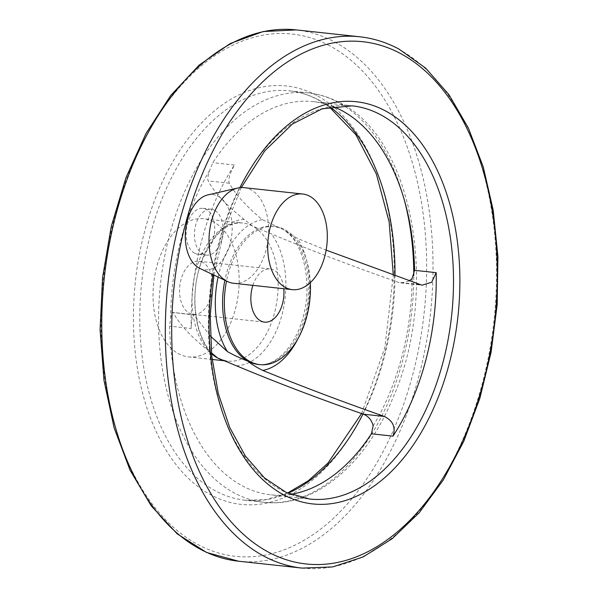 <?xml version="1.0" encoding="UTF-8"?>
<svg xmlns="http://www.w3.org/2000/svg" width="598" height="598" viewBox="0 0 598 598"><rect width="100%" height="100%" fill="white"/><g stroke="black" fill="none" stroke-linecap="round" stroke-linejoin="round"><path stroke-width="0.45" stroke-dasharray="2.99 2.24" d="M290.673 494.329A197.736 121.401 -83.8 0 1 270.774 494.815A197.736 121.401 -83.8 0 1 169.593 326.142L170.692 317.777C171.506 313.3 172.396 311.655 173.368 312.829C179.594 324.542 191.592 337.384 209.367 351.362L211.415 352.805M210.317 335.994L193.887 314.712L172.844 312.433L194.41 315.109C192.608 313.905 191.539 318.36 191.203 328.481L169.593 326.142M409.271 280.955L400.989 282.914L398.201 282.271C352.499 266.274 310.19 250.151 271.298 233.885L252.52 226.096L244.216 219.444C226.418 205.435 214.42 192.593 208.224 180.917C207.357 179.333 207.82 175.864 209.606 170.512L212.783 162.663A197.736 121.401 -83.8 0 1 313.389 101.645A197.736 121.401 -83.8 0 1 332.712 106.384M191.203 328.481A197.736 121.401 96.2 0 1 234.394 165.011C229.796 173.555 228.085 179.617 229.258 183.197C235.515 194.395 246.503 206.534 262.238 219.63L283.071 229.408L297.625 238.505L326.142 250.128M213.523 221.873A69.473 42.652 96.2 0 0 203.589 218.756A69.473 42.652 96.2 0 0 153.693 283.235A69.473 42.652 96.2 0 0 188.617 356.901A69.473 42.652 96.2 0 0 237.294 300.727A69.473 42.652 96.2 0 0 213.523 221.873M202.804 262.462A26.723 16.408 96.2 0 0 198.977 261.266A26.723 16.408 96.2 0 0 180.26 282.869A26.723 16.408 96.2 0 0 189.394 313.195A26.723 16.408 96.2 0 0 193.221 314.399A26.723 16.408 96.2 0 0 211.946 292.788A26.723 16.408 96.2 0 0 202.804 262.462M194.634 253.223A23.09 14.173 -83.8 0 1 186.74 227.016A23.09 14.173 -83.8 0 1 202.916 208.351A23.09 14.173 -83.8 0 1 206.22 209.382A23.09 14.173 -83.8 0 1 214.114 235.59A23.09 14.173 -83.8 0 1 197.938 254.255A23.09 14.173 -83.8 0 1 194.634 253.223M310.325 282.622A69.473 42.652 96.2 0 0 284.82 229.602A69.473 42.652 96.2 0 0 274.878 226.485A69.473 42.652 96.2 0 0 226.515 281.045M252.872 285.366A26.723 16.408 -83.8 0 1 270.274 268.988A26.723 16.408 -83.8 0 1 283.766 288.714M214.518 210.279A23.09 14.173 96.2 0 0 211.214 209.248A23.09 14.173 96.2 0 0 194.634 230.671A23.09 14.173 96.2 0 0 206.243 255.152A23.09 14.173 96.2 0 0 222.419 236.487A23.09 14.173 96.2 0 0 214.518 210.279M199.926 268.465A37.831 23.225 96.2 0 0 230.32 243.065A37.831 23.225 96.2 0 0 218.218 196.286A37.831 23.225 96.2 0 0 207.902 194.896M233.616 283.28A48.102 29.534 96.2 0 0 267.313 244.388A48.102 29.534 96.2 0 0 250.861 189.798A48.102 29.534 96.2 0 0 243.977 187.645M244.216 219.444A73.464 45.104 96.2 0 0 198.686 270.408A73.464 45.104 96.2 0 0 209.367 351.362M209.606 170.512A194.739 119.563 96.2 0 0 170.692 317.777M229.258 183.197L208.224 180.917M419.235 284.551L398.201 282.271M329.894 106.893A205.884 126.41 96.2 0 0 319.04 100.09A205.884 126.41 96.2 0 0 289.582 90.866A205.884 126.41 96.2 0 0 141.726 281.935A205.884 126.41 96.2 0 0 245.21 500.242A205.884 126.41 96.2 0 0 288.019 493.23M362.986 414.055A205.884 126.41 96.2 0 0 395.001 275.783M404.368 200.218A205.884 126.41 96.2 0 0 337.803 102.123A205.884 126.41 96.2 0 0 308.344 92.899A205.884 126.41 96.2 0 0 160.488 283.968A205.884 126.41 96.2 0 0 263.972 502.283A205.884 126.41 96.2 0 0 413.771 275.626M373.182 425.806A194.739 119.563 96.2 0 0 412.097 278.541M285.754 231.448C303.567 243.506 312.537 282.929 303.365 315.983C295.868 346.653 274.953 367.172 258.157 364.436A69.473 42.652 96.2 0 0 306.834 308.262A69.473 42.652 96.2 0 0 283.071 229.408A69.473 42.652 96.2 0 0 273.129 226.298A69.473 42.652 96.2 0 0 224.878 280.275M262.238 219.63A76.163 46.764 96.2 0 0 218.113 277.068M297.737 339.126A76.163 46.764 96.2 0 0 297.625 238.505M236.442 365.804A73.464 45.104 96.2 0 0 281.972 314.84A73.464 45.104 96.2 0 0 271.298 233.885M223.435 360.332A69.473 42.652 96.2 0 0 227.606 361.125A69.473 42.652 96.2 0 0 276.291 304.95A69.473 42.652 96.2 0 0 252.52 226.096A69.473 42.652 96.2 0 0 242.579 222.987A69.473 42.652 96.2 0 0 195.06 273.667A69.473 42.652 96.2 0 0 211.505 353.732M316.611 95.396A210.429 129.198 96.2 0 0 134.146 339.956A210.429 129.198 96.2 0 0 340.733 450.167A210.429 129.198 96.2 0 0 316.611 95.396M329.715 45.799A262.671 161.273 96.2 0 0 101.952 351.071A262.671 161.273 96.2 0 0 359.824 488.648A262.671 161.273 96.2 0 0 329.715 45.799M238.602 561.216A267.216 164.061 96.2 0 0 425.836 345.158A267.216 164.061 96.2 0 0 334.424 41.867A267.216 164.061 96.2 0 0 296.189 29.9M302.139 568.1A267.216 164.061 96.2 0 0 489.373 352.043A267.216 164.061 96.2 0 0 397.962 48.759A267.216 164.061 96.2 0 0 359.727 36.784M239.955 187.652A202.281 124.19 96.2 0 0 212.97 274.639M313.389 101.645L352.237 105.853A197.736 121.401 96.2 0 0 210.234 289.365A197.736 121.401 96.2 0 0 309.629 499.031L270.774 494.815M234.394 165.011L212.783 162.663M287.563 493.029L266.312 499.577L245.21 500.242L263.972 502.283C313.644 508.255 364.72 465.722 392.288 399.404C440.053 293.08 414.436 138.736 339.47 102.632C329.528 97.332 319.153 94.088 308.344 92.899L289.582 90.866C299.381 91.935 308.867 94.903 318.039 99.784L329.401 106.99M274.878 226.485L279.946 228.085M224.601 360.803L227.606 361.125L221.731 359.645M214.398 355.16C196.622 341.794 188.744 298.081 200.509 264.705C211.834 235.739 225.857 221.836 242.579 222.987L203.589 218.756M212.118 359.45L188.617 356.901M361.581 413.547L384.835 347.632L393.275 275.155M241.33 187.548L224.497 229.169L213.882 275.065M211.214 209.248L202.916 208.351M206.243 255.152L197.938 254.255M193.221 314.399L264.518 322.12M198.977 261.266L270.274 268.988M400.989 282.914L422.031 285.194"/><path stroke-width="0.9" d="M211.415 352.805L217.665 358.015L236.442 365.804C275.454 382.107 317.755 398.238 363.345 414.182C368.413 416.215 371.694 420.095 373.182 425.806L371.38 433.797A197.736 121.401 -83.8 0 1 290.673 494.329M326.142 250.128L422.031 285.194L431.659 282.256L436.189 272.666A197.736 121.401 96.2 0 1 392.991 436.144C395.928 427.421 393.058 420.857 384.379 416.462C341.137 401.258 300.6 385.912 262.769 370.424C256.146 367.142 251.295 364.115 248.215 361.327C239.723 357.94 232.779 354.681 227.382 351.549L210.317 335.994M332.712 106.384A197.736 121.401 -83.8 0 1 341.682 110.503A197.736 121.401 -83.8 0 1 414.578 270.326L412.097 278.541L409.271 280.955M226.515 281.045A69.473 42.652 96.2 0 0 259.906 364.631A69.473 42.652 96.2 0 0 310.325 282.622M283.766 288.714A26.723 16.408 -83.8 0 1 264.518 322.12A26.723 16.408 -83.8 0 1 260.691 320.924A26.723 16.408 -83.8 0 1 252.872 285.366M302.693 194.006L243.977 187.645A48.102 29.534 96.2 0 0 237.75 188.026L207.902 194.896A37.831 23.225 96.2 0 0 185.634 229.699A37.831 23.225 96.2 0 0 199.926 268.465L227.606 281.568A48.102 29.534 96.2 0 0 233.616 283.28L292.325 289.641A48.102 29.534 96.2 0 0 326.03 250.749A48.102 29.534 96.2 0 0 309.577 196.159A48.102 29.534 96.2 0 0 302.693 194.006A48.102 29.534 96.2 0 0 268.151 238.639A48.102 29.534 96.2 0 0 292.325 289.641M237.75 188.026A48.102 29.534 96.2 0 0 209.442 232.278A48.102 29.534 96.2 0 0 227.606 281.568M384.379 416.462L363.345 414.182M288.019 493.23A205.884 126.41 96.2 0 0 362.986 414.055M395.001 275.783A205.884 126.41 96.2 0 0 329.894 106.893M413.771 275.626A205.884 126.41 96.2 0 0 404.368 200.218M224.878 280.275A69.473 42.652 96.2 0 0 248.215 361.327A69.473 42.652 96.2 0 0 258.157 364.436L259.906 364.631M218.113 277.068A76.163 46.764 96.2 0 0 227.382 351.549M262.769 370.424A76.163 46.764 96.2 0 0 297.737 339.126M211.505 353.732A69.473 42.652 96.2 0 0 217.665 358.015A69.473 42.652 96.2 0 0 223.435 360.332M296.189 29.9A267.216 164.061 96.2 0 0 104.291 277.883A267.216 164.061 96.2 0 0 238.602 561.216L206.631 552.492L177.157 533.812L151.339 506.013L130.072 470.215L114.098 427.794L103.977 380.343L100.083 329.662L102.55 277.681L111.28 226.38L125.946 177.718L145.987 133.541L170.677 95.531L199.119 65.13L230.297 43.505L263.083 31.567L296.189 29.9L359.727 36.784A267.216 164.061 96.2 0 0 167.829 284.768A267.216 164.061 96.2 0 0 302.139 568.1L238.602 561.216M400.383 53.454A262.671 161.273 96.2 0 0 172.62 358.725A262.671 161.273 96.2 0 0 430.485 496.303A262.671 161.273 96.2 0 0 400.383 53.454M212.97 274.639A202.281 124.19 96.2 0 0 296.892 500.504A202.281 124.19 96.2 0 0 451.811 353.149A202.281 124.19 96.2 0 0 385.239 110.787A202.281 124.19 96.2 0 0 239.955 187.652M213.882 275.065L210.212 315.692L211.707 355.758L218.307 393.544L229.692 427.435L245.329 455.96L264.473 477.914L286.218 492.416L309.629 499.031A197.736 121.401 96.2 0 0 448.179 339.148A197.736 121.401 96.2 0 0 380.53 114.711A197.736 121.401 96.2 0 0 352.237 105.853L322.165 108.821L292.355 124.07L264.757 150.868L241.33 187.548M392.991 436.144L371.38 433.797M436.189 272.666L414.578 270.326M224.601 360.803L212.118 359.45M287.563 493.029L308.291 480.785L327.951 463.091L361.581 413.547M393.275 275.155L389.156 221.963L376.374 174.018L355.907 134.767L329.401 106.99M359.727 36.784C373.316 38.272 386.39 42.368 398.956 49.058L425.559 68.045L448.926 94.656L468.354 127.979L483.266 166.954L493.223 210.309L497.917 256.654L497.2 304.487L491.1 352.259L479.82 398.403L463.712 441.444L443.297 479.97L419.205 512.748L392.176 538.708L363.031 556.992L332.675 566.934L302.139 568.1"/></g></svg>
